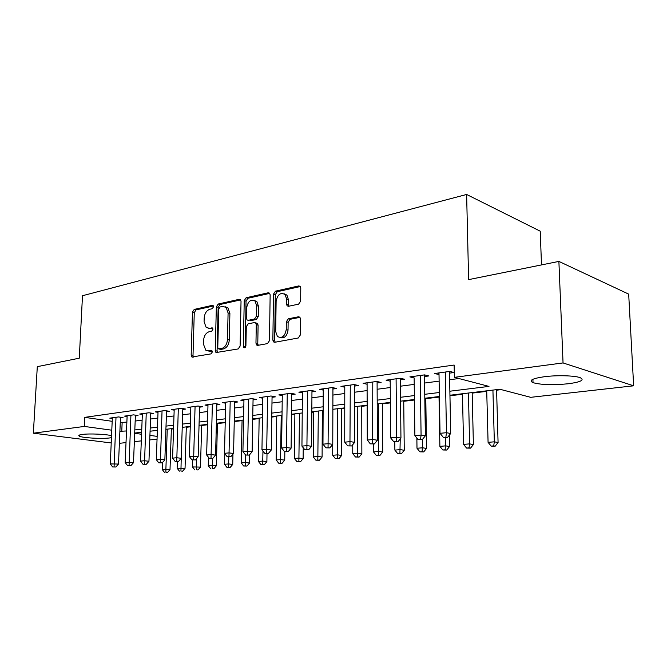 <?xml version="1.0" encoding="UTF-8"?>
<svg xmlns="http://www.w3.org/2000/svg" width="667" height="667" viewBox="0 0 667 667"><rect width="100%" height="100%" fill="white"/><g stroke="black" fill="none" stroke-linecap="round" stroke-linejoin="round"><path stroke-width="1" d="M213.54 306.753L213.106 305.528L212.364 305.344L194.214 309.421L192.463 312.164L191.171 355.102L191.913 357.003L211.097 353.869L212.364 351.926L211.856 350.609L208.788 350.884L205.761 350.167L203.452 344.147L203.552 340.52C204.01 335.768 205.928 332.816 209.296 331.674L211.689 331.191L212.956 329.24L212.49 327.972L209.388 328.281L206.203 327.505L204.077 321.719L204.177 318.117C204.627 313.407 206.537 310.447 209.897 309.238L212.281 308.704L213.54 306.753M568.234 383.767C552.826 385.243 541.087 384.876 533.025 382.658C528.472 380.473 532.266 378.497 544.397 376.713C556.97 375.071 574.762 375.563 580.19 377.689C584.842 380.015 580.857 382.041 568.234 383.767M111.456 437.677L109.646 437.952C101.442 439.036 81.966 437.869 79.248 436.101C78.106 435.418 79.148 434.859 82.4 434.425C89.495 433.442 106.403 434.2 111.547 435.709M298.599 304.152L300.65 301.134L300.767 288.044L300.258 286.418L298.774 285.918L275.488 291.154L273.52 294.114L272.853 340.053L273.528 341.904L274.762 342.279L298.274 337.994L300.333 334.992L300.483 318.984L299.9 317.25L298.483 316.775L288.344 318.801L286.326 321.777L286.235 329.615C284.901 336.41 281.974 338.711 277.439 336.51L275.696 331.632L276.121 301.317C277.572 294.339 280.574 292.088 285.134 294.572L286.602 299.049L286.543 304.119L287.11 305.828L288.494 306.278L298.599 304.152M449.866 391.212L488.986 386.401L454.377 377.347L454.127 365.041L84.759 417.359L84.309 426.438L111.789 430.19M454.377 377.347L563.048 362.931L633.65 385.809L530.707 397.324L499.866 389.253L449.942 395.239M111.222 442.955L33.35 433.191L37.302 366.658L79.273 358.187L82.491 295.731L466.625 194.464L468.618 279.623L558.888 261.406L563.048 362.931M33.35 433.191L84.309 426.438M241.029 301.351L240.437 299.625L239.261 299.3L218.176 304.035L216.358 306.845L215.241 350.667L215.975 352.568L238.211 348.933L240.103 346.09L241.029 301.351M246.123 297.749L268.267 292.771L269.593 293.18L270.152 294.864L269.46 340.679L267.484 343.605L257.812 345.364L256.662 345.039L255.961 343.163L256.295 324.687L255.653 322.895L254.452 322.553L248.199 323.812L246.29 326.688L245.915 345.773C245.614 347.424 244.914 348.024 243.814 347.565L243.322 346.248L244.239 300.634L246.123 297.749L247.924 298.266L269.751 293.38M541.496 264.916L540.228 231.191L466.625 194.464M424.495 376.547L428.806 375.955L424.587 374.879L409.88 376.897L414.157 377.956M377.088 383L381.107 382.458L376.797 381.449L363.123 383.325L367.083 384.234M332.925 389.019L336.668 388.502L332.299 387.56L319.543 389.32L323.228 390.095M291.679 394.631L295.181 394.155L290.762 393.272L278.831 394.914L282.274 395.589M253.06 399.892L256.345 399.45L251.893 398.616L240.712 400.15L243.93 400.742M216.833 404.827L219.918 404.41L215.449 403.618L204.952 405.061L207.971 405.586M182.783 409.463L185.684 409.071L181.207 408.329L171.336 409.68L174.17 410.147M150.717 413.832L153.452 413.457L148.974 412.756L139.67 414.032L142.338 414.449M120.469 417.951L123.053 417.6L118.576 416.933L109.797 418.142L112.314 418.509M84.759 417.359L112.181 421.319M120.277 422.486L126.872 422.136M135.176 421.044L142.113 420.135M150.525 419.026L157.812 418.076M166.333 416.95L173.979 415.95M182.616 414.816L190.637 413.765M199.4 412.606L207.812 411.506M216.7 410.338L225.529 409.179M234.542 407.996L243.814 406.778M252.96 405.578L262.69 404.294M271.969 403.076L282.191 401.734M291.612 400.5L302.351 399.083M311.914 397.832L323.203 396.348M332.908 395.072L344.772 393.513M354.636 392.221L367.108 390.579M377.13 389.261L390.245 387.544M400.425 386.201L414.24 384.392M424.587 383.033L439.128 381.124M449.641 379.74L458.879 378.522M135.376 415.925L138.036 415.558L133.558 414.874L124.521 416.116L127.105 416.508M166.517 411.681L169.326 411.297L164.849 410.572L155.269 411.889L158.012 412.331M199.55 407.178L202.535 406.778L198.066 406.011L187.886 407.412L190.812 407.896M234.667 402.401L237.844 401.968L233.383 401.159L222.553 402.643L225.671 403.202M272.053 397.307L275.446 396.848L271.01 395.99L259.463 397.574L262.79 398.207M311.956 391.871L315.574 391.379L311.181 390.462L298.841 392.163L302.409 392.888M354.627 386.06L358.504 385.534L354.16 384.559L340.954 386.376L344.772 387.21M400.367 379.831L404.527 379.265L400.258 378.222L386.085 380.173L390.195 381.149M449.516 373.136L453.994 372.528L449.825 371.411L434.567 373.512L439.011 374.571M558.888 261.406L628.681 294.122L633.65 385.809M171.361 429.089L173.553 428.823M186.293 427.297L190.245 426.83M201.642 425.463L207.462 424.771M217.425 423.578L225.213 422.645M234.25 421.561L242.063 420.627M252.71 419.36L259.146 418.584M271.769 417.075L276.738 416.483M291.462 414.724L294.872 414.315M311.814 412.289L313.557 412.081M322.328 411.03L323.128 410.93M341.721 408.713L344.764 408.346M361.739 406.32L367.158 405.669M382.399 403.843L390.37 402.893M403.735 401.292L414.432 400.017M425.796 398.658L439.028 397.073M449.95 395.764L462.473 394.272M472.186 393.105L486.735 391.362M496.598 390.187L501.292 389.628M157.053 439.119L149.742 439.937M141.304 440.879L134.342 441.662M126.013 442.588L119.376 443.33M119.893 431.299L126.505 430.965M134.817 429.948L141.763 429.089M150.192 428.056L157.479 427.155M166.016 426.113L173.67 425.171M182.324 424.104L190.353 423.12M199.133 422.036L207.562 421.002M216.458 419.91L225.304 418.818M234.334 417.709L243.622 416.567M252.776 415.441L262.531 414.249M271.828 413.098L282.066 411.839M291.504 410.68L302.259 409.363M311.839 408.179L323.153 406.795M332.875 405.594L344.764 404.135M354.644 402.918L367.142 401.384M377.188 400.15L390.337 398.532M400.542 397.282L414.382 395.573M424.746 394.305L439.32 392.513M134.676 433.317L141.562 434.259M149.917 435.393L157.154 436.385M439.386 396.506L424.804 398.257M414.424 399.5L400.575 401.167M390.37 402.393L377.205 403.969M367.158 405.177L354.652 406.678M344.764 407.862L332.866 409.288M323.128 410.455L311.814 411.814M302.234 412.965L291.462 414.257M282.024 415.391L271.777 416.617M262.473 417.734L252.718 418.901M243.547 420.002L234.259 421.119M225.229 422.203L216.375 423.262M207.47 424.337L199.041 425.346M190.262 426.396L182.224 427.364M173.562 428.406L165.908 429.323M157.37 430.348L150.067 431.224M141.646 432.233L134.692 433.066M122.136 422.761L121.761 431.549M257.287 345.356L257.32 343.497M414.132 377.956L414.882 435.643L421.077 435.067L425.354 435.843L422.261 439.645L418.076 439.561L422.261 439.645M438.769 374.604L438.736 372.936M208.638 328.364L211.206 328.731L209.388 328.281M212.806 328.406L211.206 328.731M208.179 350.95L210.605 351.301L208.788 350.884M212.181 351.009L210.605 351.301M213.423 305.995L196.023 309.897L194.272 312.631L193.005 355.503L193.43 357.087M240.662 299.892L219.977 304.527L218.167 307.329L217.067 351.084L217.517 352.701M220.018 306.987L218.751 308.954L217.784 347.507L218.284 348.824L221.561 348.524C225.037 347.399 227.005 344.405 227.472 339.536L228.089 312.981L226.113 307.362L222.578 306.42L220.018 306.987M220.135 349.266L218.984 348.999M225.354 306.812L227.914 307.854L229.898 313.457L229.29 339.978C228.831 344.839 226.855 347.824 223.378 348.941L220.802 349.416M256.203 323.036L257.462 323.37L258.104 325.163L257.779 343.605L258.279 345.281M247.924 298.266L246.04 301.142L245.248 347.407M256.628 305.653L255.061 301.05C250.767 298.949 247.966 301.209 246.665 307.812L246.457 318.201L247.09 319.985L248.266 320.31L254.519 319.026L256.445 316.133L256.628 305.653L258.429 306.161L256.853 301.567L254.369 300.5M248.933 320.493L248.266 320.31M258.429 306.161L258.246 316.617L256.328 319.51L250.067 320.794M284.234 293.813L286.927 295.114L288.394 299.583L288.786 306.211M280.123 337.619C284.434 338.644 287.068 336.135 288.036 330.098L286.235 329.615M299.983 317.342L290.145 319.301L288.127 322.269L288.036 330.098M300.342 286.527L277.28 291.696L275.313 294.647L274.662 340.512L275.188 342.196M162.44 462.581L162.198 469.46L170.01 469.593L171.377 428.664M165.925 472.244L167.567 472.419L165.925 472.244L165.891 469.151L167.259 429.156M162.198 469.46L164.449 472.361M167.567 472.419L170.01 469.593M112.615 466.95L115.9 467.008L112.615 466.95L110.288 463.915L112.339 417.792M110.288 463.915L118.484 464.057L115.9 467.008M116 417.292L114.09 466.817M120.502 417.217L118.484 464.057M177.347 461.522L177.13 468.217L185.042 468.351L186.31 426.872M180.932 471.035L182.575 471.21L180.932 471.035L181.224 458.321M177.13 468.217L179.415 471.16M182.575 471.21L185.042 468.351M192.68 459.938L192.48 466.942L200.492 467.083L201.651 425.029M196.356 469.801L198.007 469.977L196.356 469.801L196.607 458.529M192.48 466.942L194.797 469.927M198.007 469.977L200.492 467.083M127.555 465.608L130.882 465.666L127.555 465.608L125.179 462.531L127.139 415.758M125.179 462.531L133.5 462.673L130.882 465.666M130.907 415.241L129.073 465.474M135.409 415.157L133.5 462.673M142.93 464.232L146.306 464.29L142.93 464.232L140.52 461.105L142.363 413.665M140.52 461.105L144.422 460.747L148.949 461.256L146.306 464.29M146.24 413.131L144.489 464.09M150.75 413.031L148.949 461.256M208.479 457.295L208.262 465.624L216.383 465.766L217.434 423.136M212.223 468.526L213.874 468.709L212.223 468.526L212.448 458.387M208.262 465.624L210.622 468.651M213.874 468.709L216.383 465.766M224.746 453.618L224.496 464.274L228.631 463.932L232.733 464.424L232.95 454.194M228.556 467.208L226.897 467.342L230.19 467.4L228.556 467.208L228.789 456.887M224.496 464.274L226.897 467.342M230.19 467.4L232.733 464.424M158.763 462.815L162.189 462.873L158.763 462.815L156.311 459.638L158.046 411.514M156.311 459.638L160.338 459.263L164.857 459.788L162.189 462.873M162.039 410.964L160.38 462.665M166.542 410.847L164.857 459.788M175.088 461.347L178.556 461.414L175.088 461.347L172.586 458.129L174.195 409.288M172.586 458.129L176.73 457.745L181.257 458.287L178.556 461.414M178.306 408.729L176.747 461.197M182.816 408.596L181.257 458.287M242.071 420.185L241.212 462.881L245.464 462.531L249.558 463.031L249.716 454.611M245.356 465.858L243.655 466L246.998 466.058L245.356 465.858L245.614 455.011L249.3 455.094L245.623 455.027L242.921 451.601L243.955 399.7M241.212 462.881L243.655 466M246.998 466.058L249.558 463.031M191.904 459.838L195.423 459.905L191.904 459.838L189.361 456.57L190.837 407.003M189.361 456.57L193.63 456.178L198.157 456.728L195.423 459.905M195.072 406.42L193.613 459.688M199.575 406.27L198.157 456.728M259.155 418.134L258.421 461.456L262.806 461.089L266.883 461.606L267.008 453.51M262.665 464.465L260.914 464.607L264.299 464.674L262.665 464.465L262.965 451.117M258.421 461.456L260.914 464.607M264.299 464.674L266.883 461.606M209.246 458.287L212.823 458.354L209.246 458.287L206.653 454.969L207.996 404.644M206.653 454.969L211.064 454.561L215.583 455.127L212.823 458.354M212.364 404.044L211.014 458.129M216.858 403.868L215.583 455.127M276.747 416.025L276.155 459.98L280.665 459.605L284.734 460.13L284.834 451.601M280.49 463.04L278.689 463.181L282.124 463.24L280.49 463.04L281.224 415.483M276.155 459.98L278.689 463.181M282.124 463.24L284.734 460.13M227.147 456.678L230.774 456.745L227.147 456.678L224.504 453.31L225.688 402.218M224.504 453.31L229.056 452.885L233.567 453.477L230.774 456.745M230.198 401.592L228.964 456.52M234.684 401.392L233.567 453.477M294.872 413.848L294.422 458.454L299.083 458.071L303.126 458.613L303.218 447.732M298.866 461.556L297.007 461.706L300.492 461.772L298.866 461.556L299.491 413.29M294.422 458.454L297.007 461.706M300.492 461.772L303.126 458.613M242.921 451.601L247.624 451.167L252.126 451.767L249.3 455.094M248.608 399.066L247.499 454.861M253.076 398.833L252.126 451.767M313.565 411.606L313.265 456.887L318.067 456.486L322.094 457.045L322.328 410.555M317.817 460.038L315.891 460.188L319.426 460.255L317.817 460.038L318.326 411.03M313.265 456.887L315.891 460.188M319.426 460.255L322.094 457.045M264.699 453.318L268.442 453.385L264.699 453.318L261.956 449.833L262.806 397.115M261.956 449.833L266.808 449.383L271.294 450.008L268.442 453.385M267.617 396.448L266.642 453.143M272.069 396.19L271.294 450.008M332.733 444.397L332.7 455.269L337.652 454.861L341.662 455.436L341.721 408.229M337.36 458.462L335.384 458.629L338.969 458.688L337.36 458.462L337.744 408.704M332.7 455.269L335.384 458.629M338.969 458.688L341.662 455.436M284.417 451.551L288.219 451.617L284.417 451.551L281.616 448.007L282.283 394.439M281.616 448.007L286.635 447.54L291.104 448.182L288.219 451.617M287.252 393.755L286.426 451.367M291.687 393.455L291.104 448.182M352.751 444.689L352.76 453.602L357.871 453.176L361.856 453.768L361.739 405.828M357.537 456.845L355.494 457.012L359.138 457.078L357.537 456.845L357.787 406.295M352.76 453.602L355.494 457.012M359.138 457.078L361.856 453.768M304.802 449.716L308.663 449.791L304.802 449.716L301.943 446.123L302.418 391.671M301.943 446.123L307.128 445.639L311.581 446.298L308.663 449.791M307.554 390.962L306.878 449.533M311.964 390.629L311.581 446.298M373.437 444.005L373.47 451.876L378.756 451.442L382.708 452.051L382.399 403.343M378.372 455.169L376.263 455.344L379.957 455.411L378.372 455.169L378.481 403.818M373.47 451.876L376.263 455.344M379.957 455.411L382.708 452.051M325.896 447.832L329.815 447.899L325.896 447.832L322.97 444.172L323.237 388.811M322.97 444.172L328.339 443.672L332.766 444.355L329.815 447.899M328.548 388.077L328.047 447.632M332.258 387.569L332.933 387.71L332.766 444.355M394.797 441.913L394.872 450.1L400.333 449.641L404.252 450.267L403.735 400.784M399.908 453.443L397.724 453.618L401.476 453.685L399.908 453.443L400.233 438.961M394.872 450.1L397.724 453.618M401.476 453.685L404.252 450.267M347.724 445.873L351.709 445.948L347.724 445.873L344.739 442.154L344.781 385.851M344.739 442.154L350.3 441.637L354.694 442.338L351.709 445.948M350.283 385.092L349.95 445.673M354.627 384.659L354.694 442.338M416.867 438.077L416.992 448.257L422.645 447.79L426.521 448.432L425.788 398.141M422.161 451.651L419.902 451.834L423.712 451.901L422.161 451.651L422.528 439.328M416.992 448.257L419.902 451.834M423.712 451.901L426.521 448.432M370.335 443.847L374.387 443.922L370.335 443.847L367.284 440.062L367.083 382.783M367.284 440.062L373.045 439.52L377.405 440.245L374.387 443.922M372.778 381.999L372.645 443.638M377.088 381.516L377.405 440.245M439.019 396.548L439.878 446.348L445.714 445.864L449.558 446.531L449.341 435.176M445.181 449.8L442.846 449.992L446.715 450.058L445.181 449.8L445.564 437.56M439.878 446.348L442.846 449.992M446.715 450.058L449.558 446.531M393.772 441.746L397.891 441.821L393.772 441.746L390.645 437.886L390.187 379.606M390.645 437.886L396.623 437.335L400.942 438.086L397.891 441.821M396.09 378.798L396.623 437.335L396.165 441.529M400.358 378.247L400.942 438.086M462.456 393.738L463.557 444.38L469.601 443.88L473.395 444.564L472.169 392.571M469.009 447.891L466.592 448.082L470.527 448.157L469.009 447.891L469.601 443.88L468.442 393.021M463.557 444.38L466.592 448.082M470.527 448.157L473.395 444.564M420.26 375.471L421.077 435.067L420.552 439.345M424.479 374.896L425.354 435.843M418.076 439.561L414.882 435.643M486.718 390.829L488.077 442.338L494.339 441.821L498.074 442.529L496.582 389.645M493.68 445.906L491.179 446.106L495.181 446.181L493.68 445.906L494.339 441.821L492.921 390.087M488.077 442.338L491.179 446.106M495.181 446.181L498.074 442.529M443.297 437.302L447.557 437.385L443.297 437.302L440.028 433.308L438.986 372.903M440.028 433.308L446.465 432.708L450.684 433.508L447.557 437.385M445.339 372.028L446.465 432.708L445.864 437.068M449.491 371.461L450.684 433.508M213.123 305.544L212.364 305.344M211.839 350.592L211.181 350.442M212.49 327.972L211.781 327.797M193.005 355.503L191.171 355.102M194.272 312.631L192.463 312.164M196.023 309.897L194.214 309.421M217.067 351.084L215.241 350.667M218.167 307.329L216.358 306.845M219.977 304.527L218.176 304.035M240.445 299.633L239.261 299.3M223.378 348.941L221.561 348.524M229.29 339.978L227.472 339.536M229.898 313.457L228.089 312.981M269.568 293.163L268.267 292.771M257.779 343.605L255.961 343.163M258.104 325.163L256.295 324.687M245.139 346.682L243.322 346.248M246.04 301.142L244.239 300.634M256.328 319.51L254.519 319.026M258.246 316.617L256.445 316.133M288.327 304.644L286.543 304.119M288.394 299.583L286.602 299.049M288.127 322.269L286.326 321.777M290.145 319.301L288.344 318.801M299.8 317.15L298.483 316.775M274.662 340.512L272.853 340.053M275.313 294.647L273.52 294.114M277.28 291.696L275.488 291.154M300.208 286.368L298.774 285.918M353.952 384.584L354.627 384.734M376.421 381.499L377.088 381.657M399.691 378.297L400.35 378.464M423.82 374.987L424.47 375.154M448.841 371.544L449.491 371.719M533.025 382.658L532.908 379.281M79.248 436.101L79.298 435.101M192.813 357.195L191.913 357.003M216.992 352.793L215.975 352.568M227.914 307.854L226.113 307.362M257.921 345.339L256.662 345.039M257.462 323.37L255.653 322.895M244.639 347.757L243.814 347.565M256.853 301.567L255.061 301.05M288.586 306.261L287.11 305.828M286.927 295.114L285.134 294.572M274.904 342.254L273.528 341.904"/></g></svg>
